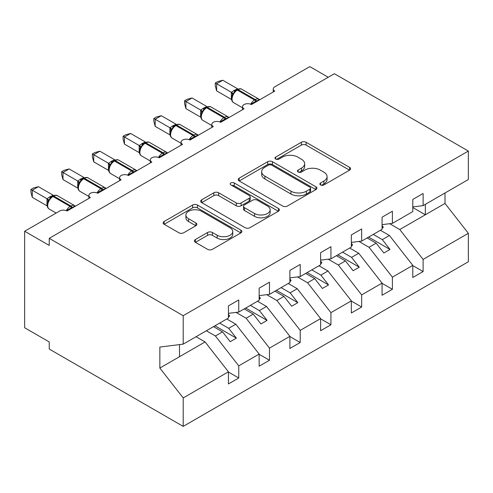<?xml version="1.0" encoding="UTF-8"?>
<svg xmlns="http://www.w3.org/2000/svg" width="493" height="493" viewBox="0 0 493 493"><rect width="100%" height="100%" fill="white"/><g stroke="black" fill="none" stroke-linecap="round" stroke-linejoin="round"><path stroke-width="0.74" d="M320.561 184.949A2.391 1.38 0 0 0 323.938 184.949L349.574 170.147A3.414 1.972 0 0 0 350.572 168.754A3.414 1.972 0 0 0 349.574 167.361L306.141 142.286A3.414 1.972 0 0 0 301.315 142.286L275.679 157.088A2.391 1.38 0 0 0 274.983 158.062A2.391 1.38 0 0 0 275.679 159.036A2.391 1.38 0 0 0 279.056 159.036L282.378 157.119A10.92 6.304 0 0 1 297.821 157.119L301.439 159.208A10.92 6.304 0 0 1 304.637 163.67A10.92 6.304 0 0 1 301.439 168.125L298.123 170.042A2.391 1.38 0 0 0 297.421 171.016A2.391 1.38 0 0 0 298.123 171.989A2.391 1.38 0 0 0 301.5 171.989L304.816 170.073A10.92 6.304 0 0 1 320.259 170.073L323.876 172.168A10.92 6.304 0 0 1 327.075 176.623A10.92 6.304 0 0 1 323.876 181.079L320.561 182.995A2.391 1.38 0 0 0 319.858 183.969A2.391 1.38 0 0 0 320.561 184.949L320.561 182.995M195.394 239.518A3.414 1.972 0 0 0 194.396 240.911A3.414 1.972 0 0 0 195.394 242.303L207.578 249.341A3.414 1.972 0 0 0 212.403 249.341L240.874 232.899A3.414 1.972 0 0 0 241.872 231.507A3.414 1.972 0 0 0 240.874 230.114L197.446 205.039A3.414 1.972 0 0 0 192.615 205.039L164.144 221.48A3.414 1.972 0 0 0 163.146 222.873A3.414 1.972 0 0 0 164.144 224.266L178.867 232.764A3.414 1.972 0 0 0 183.692 232.764L195.875 225.726A3.414 1.972 0 0 0 196.873 224.333A3.414 1.972 0 0 0 195.875 222.941L188.579 218.726A9.127 5.269 0 0 1 185.904 215.003A9.127 5.269 0 0 1 191.537 210.135A9.127 5.269 0 0 1 201.483 211.275L230.077 227.784A9.127 5.269 0 0 1 232.751 231.507A9.127 5.269 0 0 1 227.119 236.375A9.127 5.269 0 0 1 217.166 235.235L212.403 232.486A3.414 1.972 0 0 0 207.578 232.486L195.394 239.518L195.394 242.303M412.795 206.912L423.117 205.624L468.35 179.514L468.35 151.055L334.377 73.71L49.232 238.341L49.232 245.434L24.65 231.242L59.678 211.016A5.213 3.013 0 0 1 67.054 211.016L90.404 197.539A5.213 3.013 0 0 1 88.882 195.407A5.213 3.013 0 0 1 92.099 192.627A5.213 3.013 0 0 1 97.78 193.281L121.136 179.797A5.213 3.013 0 0 1 119.608 177.665A5.213 3.013 0 0 1 122.825 174.886A5.213 3.013 0 0 1 128.507 175.539L151.862 162.055A5.213 3.013 0 0 1 150.334 159.929A5.213 3.013 0 0 1 153.551 157.144A5.213 3.013 0 0 1 159.233 157.797L182.589 144.313A5.213 3.013 0 0 1 181.06 142.187A5.213 3.013 0 0 1 184.277 139.408A5.213 3.013 0 0 1 189.959 140.061L213.315 126.578A5.213 3.013 0 0 1 211.787 124.446A5.213 3.013 0 0 1 215.003 121.666A5.213 3.013 0 0 1 220.691 122.319L244.041 108.836A5.213 3.013 0 0 1 242.513 106.71A5.213 3.013 0 0 1 245.736 103.924A5.213 3.013 0 0 1 251.418 104.578L274.767 91.094A5.213 3.013 180 0 1 273.239 88.968A5.213 3.013 180 0 1 274.767 86.836L309.795 66.617L328.233 77.259M468.35 151.055L183.205 315.686L49.232 238.341M282.618 206.019A3.414 1.972 0 0 0 287.444 206.019L315.914 189.577A3.414 1.972 0 0 0 316.913 188.184A3.414 1.972 0 0 0 315.914 186.792L272.481 161.716A3.414 1.972 0 0 0 267.656 161.716L239.185 178.158A3.414 1.972 0 0 0 238.187 179.551A3.414 1.972 0 0 0 239.185 180.943L282.618 206.019M231.815 185.46A2.391 1.38 0 0 1 234.243 185.799L234.243 182.958L278.397 208.453A3.414 1.972 0 0 1 279.395 209.845A3.414 1.972 0 0 1 278.397 211.238L249.926 227.68A3.414 1.972 0 0 1 245.095 227.68L201.668 202.605L201.668 199.819A3.414 1.972 0 0 0 200.669 201.212A3.414 1.972 0 0 0 201.668 202.605M201.668 199.819L213.851 192.781A3.414 1.972 0 0 1 218.676 192.781L236.289 202.95A3.414 1.972 0 0 0 241.114 202.95L249.199 198.285A3.414 1.972 0 0 0 250.197 196.892A3.414 1.972 0 0 0 249.199 195.499L230.86 184.912A2.391 1.38 0 0 1 230.163 183.938A2.391 1.38 0 0 1 231.636 182.663A2.391 1.38 0 0 1 234.243 182.958M183.205 315.686L183.205 344.139L228.432 318.028L228.432 305.894L238.754 299.935L238.754 312.069L228.432 313.351M238.754 312.069L259.158 300.286L259.158 288.152L269.486 282.193L269.486 294.327L259.158 295.615M269.486 294.327L289.884 282.551L289.884 270.411L300.212 264.451L300.212 276.585L289.884 277.873M300.212 276.585L320.616 264.809L320.616 252.675L330.939 246.71L330.939 258.85L320.616 260.131M330.939 258.85L351.343 247.067L351.343 234.933L361.665 228.974L361.665 241.108L351.343 242.396M361.665 241.108L382.069 229.325L382.069 217.191L392.391 211.232L392.391 223.366L382.069 224.654M228.432 372.03L238.754 377.989L238.754 365.855L259.158 354.079L235.808 324.203L226.774 318.983M206.37 330.766L215.404 335.98L238.754 365.855M259.158 354.288L269.486 360.247L269.486 348.113L289.884 336.337L266.534 306.461L257.5 301.248M236.024 312.408L246.13 318.244L269.486 348.113M289.884 336.553L300.212 342.512L300.212 330.378L320.616 318.595L297.261 288.719L288.226 283.506M266.756 294.666L276.856 300.502L300.212 330.378M320.616 318.811L330.939 324.77L330.939 312.636L351.343 300.853L327.987 270.984L318.953 265.764M297.482 276.924L307.583 282.76L330.939 312.636M351.343 301.069L361.665 307.028L361.665 294.894L382.069 283.118L358.713 253.242L349.679 248.028M328.209 259.189L338.315 265.018L361.665 294.894M382.069 283.327L392.391 289.292L392.391 277.152L412.795 265.376L412.795 277.51L423.117 271.551L423.117 259.417L468.35 233.3L468.35 261.758L183.205 426.383L49.232 349.038L49.232 341.945L24.65 327.753L24.65 231.242M358.935 241.447L369.041 247.283L392.391 277.152M423.117 205.624L423.117 193.49L412.795 199.455L412.795 211.589L392.391 223.366M412.795 265.591L423.117 271.551M389.661 223.705L399.768 229.541L423.117 259.417M183.205 344.139L159.849 347.054L159.849 368.055L205.082 341.945L196.048 336.725M205.082 341.945L228.432 371.814L228.432 383.948L238.754 377.989M269.486 360.247L259.158 366.213L259.158 354.079M300.212 342.512L289.884 348.471L289.884 336.337M330.939 324.77L320.616 330.729L320.616 318.595M361.665 307.028L351.343 312.993L351.343 300.853M392.391 289.292L382.069 295.252L382.069 283.118M159.849 368.055L183.205 397.931L228.432 371.814M183.205 397.931L183.205 426.383M215.404 335.98L222.534 331.863L230.219 341.692L236.363 338.149L228.678 328.32L235.808 324.203M213.5 326.649L222.534 331.863M219.644 323.1L228.678 328.32M246.13 318.244L253.26 314.127L260.945 323.956L267.089 320.407L259.404 310.578L266.534 306.461M244.226 308.908L253.26 314.127M250.37 305.364L259.404 310.578M276.856 300.502L283.986 296.385L291.671 306.215L297.815 302.665L290.13 292.836L297.261 288.719M274.952 291.172L283.986 296.385M281.096 287.622L290.13 292.836M307.583 282.76L314.713 278.644L322.397 288.473L328.541 284.923L320.857 275.1L327.987 270.984M305.678 273.43L314.713 278.644M311.822 269.881L320.857 275.1M338.315 265.018L345.439 260.908L353.124 270.731L359.268 267.188L351.589 257.358L358.713 253.242M336.405 255.688L345.439 260.908M342.555 252.139L351.589 257.358M369.041 247.283L376.171 243.166L383.85 252.995L390 249.446L382.315 239.616L389.445 235.5L412.795 265.376M367.137 237.946L376.171 243.166M373.281 234.403L382.315 239.616M389.445 235.5L380.411 230.286M399.768 229.541L445 203.424L468.35 233.3M412.795 207.541L425.33 214.782L425.33 204.349M445 192.997L445 203.424M179.514 356.704L179.514 344.601M368.61 237.096L390 249.446M337.884 254.838L359.268 267.188M307.157 272.58L328.541 284.923M276.425 290.315L297.815 302.665M245.699 308.057L267.089 320.407M214.973 325.799L236.363 338.149M321.516 185.282L323.876 183.92A10.92 6.304 0 0 0 327.075 179.464L327.075 176.623M304.637 163.67L304.637 166.505A10.92 6.304 0 0 1 301.439 170.966L299.072 172.328M349.531 170.171L306.141 145.121A3.414 1.972 0 0 0 301.315 145.121L276.635 159.375M315.871 189.602L272.481 164.557A3.414 1.972 0 0 0 267.656 164.557L239.234 180.968M309.881 189.158A2.391 1.38 0 0 0 310.584 188.184A2.391 1.38 0 0 0 309.881 187.211L271.76 165.198A2.391 1.38 0 0 0 268.383 165.198L264.883 167.219A10.92 6.304 0 0 0 261.684 171.675A10.92 6.304 0 0 0 264.883 176.137L290.944 191.179A10.92 6.304 0 0 0 306.387 191.179L309.881 189.158L309.881 191.999A2.391 1.38 0 0 0 310.584 191.025L310.584 188.184M261.684 171.675L261.684 174.516A10.92 6.304 0 0 0 264.883 178.971L264.883 176.137M309.881 191.999L306.387 194.02A10.92 6.304 0 0 1 290.944 194.02L264.883 178.971M201.711 202.629L213.851 195.622L213.851 192.781M250.197 196.892L250.197 199.733A3.414 1.972 0 0 1 249.199 201.126L241.114 205.791A3.414 1.972 0 0 1 236.289 205.791L218.676 195.622A3.414 1.972 0 0 0 213.851 195.622M234.243 185.799L278.348 211.269M254.567 213.506A9.127 5.269 0 0 0 264.513 214.646A9.127 5.269 0 0 0 270.152 209.778A9.127 5.269 0 0 0 267.477 206.049L257.401 200.238A3.414 1.972 0 0 0 252.576 200.238L244.497 204.903A3.414 1.972 0 0 0 243.493 206.296A3.414 1.972 0 0 0 244.497 207.689L254.567 213.506L254.567 216.341A9.127 5.269 0 0 0 264.513 217.487A9.127 5.269 0 0 0 270.152 212.619L270.152 209.778M243.493 206.296L243.493 209.131A3.414 1.972 0 0 0 244.497 210.529L244.497 207.689M254.567 216.341L244.497 210.529M232.751 231.507L232.751 234.348A9.127 5.269 0 0 1 227.119 239.216A9.127 5.269 0 0 1 217.166 238.076L212.403 235.321A3.414 1.972 0 0 0 207.578 235.321L195.438 242.334M185.904 215.003L185.904 217.838A9.127 5.269 0 0 0 188.579 221.567L188.579 218.726M195.832 225.757L188.579 221.567M240.831 232.93L197.446 207.88A3.414 1.972 0 0 0 192.615 207.88L164.194 224.29M382.069 225.529L383.295 227.261L382.069 227.969M383.295 227.261L382.069 228.524M251.461 104.553L251.196 103.881L256.391 101.01C257.962 100.399 258.874 99.826 259.127 99.309M216.63 90.885L215.281 85.844L215.281 83.009L216.63 83.785L222.781 80.236L237.614 88.802L233.805 90.576L231.464 92.351L216.63 83.785L216.63 90.885L231.353 99.383L231.353 92.283M237.213 89.553C239.308 88.598 240.843 88.506 241.816 89.27A7.475 4.314 120 0 0 238.082 89.64A1.738 1.004 -120 0 0 237.213 89.553L234.28 91.821L233.509 93.67L232.289 95.026C231.051 98.865 231.488 101.404 233.608 102.643L242.513 107.788M233.509 93.67L231.464 92.351M215.281 83.009L217.74 81.591L222.781 80.236M351.343 243.271L352.569 244.996L351.343 245.711M352.569 244.996L351.343 246.266M320.616 261.013L321.843 262.738L320.616 263.447M321.843 262.738L320.616 264.008M289.884 278.748L291.116 280.48L289.884 281.189M291.116 280.48L289.884 281.743M259.158 296.49L260.39 298.222L259.158 298.931M260.39 298.222L259.158 299.485M220.735 122.295L220.47 121.623L225.665 118.751C227.236 118.135 228.148 117.568 228.395 117.044M185.904 108.62L184.555 103.585L184.555 100.745L185.904 101.527L192.054 97.978L206.887 106.543L203.079 108.318L200.737 110.093L185.904 101.527L185.904 108.62L200.626 117.124L200.626 110.025M206.487 107.295C208.576 106.34 210.117 106.248 211.09 107.012A7.475 4.314 120 0 0 207.356 107.382A1.738 1.004 -120 0 0 206.487 107.295L203.547 109.557L202.777 111.412L201.563 112.768C200.324 116.601 200.762 119.14 202.882 120.384L211.787 125.524M202.777 111.412L200.737 110.093M184.555 100.745L187.013 99.327L192.054 97.978M190.002 140.03L189.743 139.365L194.938 136.493C196.51 135.877 197.422 135.31 197.668 134.786M155.178 126.362L153.828 121.321L153.828 118.486L155.178 119.269L161.322 115.719L176.161 124.279L172.353 126.06L170.011 127.829L155.178 119.269L155.178 126.362L169.9 134.86L169.9 127.767M175.754 125.037C177.85 124.082 179.384 123.983 180.364 124.754A7.475 4.314 120 0 0 176.623 125.123A1.738 1.004 -120 0 0 175.754 125.037L172.821 127.299L172.051 129.154L170.837 130.503C169.598 134.343 170.036 136.881 172.149 138.12L181.06 143.266M172.051 129.154L170.011 127.829M153.828 118.486L156.281 117.069L161.322 115.719M159.276 157.772L159.011 157.107L164.212 154.235C165.784 153.619 166.696 153.052 166.942 152.528M124.452 144.104L123.102 139.063L123.102 136.228L124.452 137.005L130.596 133.461L145.429 142.021L142.36 143.377L139.285 145.571L124.452 137.005L124.452 144.104L139.174 152.602L139.174 145.509M145.028 142.773C147.124 141.818 148.658 141.725 149.638 142.489A7.475 4.314 120 0 0 145.897 142.859A1.738 1.004 -120 0 0 145.028 142.773L142.095 145.041L141.325 146.889L140.111 148.245C138.872 152.084 139.309 154.623 141.423 155.862L150.334 161.008M141.325 146.889L139.285 145.571M123.102 136.228L125.555 134.811L130.596 133.461M128.55 175.514L128.285 174.842L133.486 171.971C135.057 171.361 135.969 170.788 136.216 170.264M93.725 161.846L92.376 156.805L92.376 153.97L93.725 154.747L99.869 151.197L114.703 159.763L111.634 161.112L108.552 163.312L93.725 154.747L93.725 161.846L108.448 170.344L108.448 163.245M114.302 160.515C116.397 159.559 117.932 159.467 118.912 160.231A7.475 4.314 120 0 0 115.171 160.601A1.738 1.004 -120 0 0 114.302 160.515L111.369 162.782L110.598 164.631L109.384 165.987C108.146 169.826 108.583 172.365 110.697 173.604L119.608 178.743M110.598 164.631L108.552 163.312M92.376 153.97L94.829 152.553L99.869 151.197M228.432 314.232L229.664 315.958L228.432 316.666M229.664 315.958L228.432 317.227M97.824 193.256L97.559 192.584L102.76 189.713C104.331 189.096 105.237 188.529 105.49 188.006M62.999 179.581L61.65 174.54L61.65 171.706L62.999 172.488L69.143 168.939L83.976 177.505L80.168 179.279L77.826 181.054L62.999 172.488L62.999 179.581L77.721 188.086L77.721 180.986M83.576 178.256C85.671 177.301 87.206 177.203 88.179 177.973A7.475 4.314 120 0 0 84.445 178.343A1.738 1.004 -120 0 0 83.576 178.256L80.642 180.518L79.872 182.373L78.652 183.729C77.413 187.562 77.857 190.101 79.971 191.346L88.882 196.485M79.872 182.373L77.826 181.054M61.65 171.706L64.102 170.288L69.143 168.939M67.097 210.992L66.832 210.326L72.027 207.454C73.605 206.838 74.511 206.271 74.763 205.747M32.273 197.323L30.917 192.282L30.917 189.448L32.273 190.23L38.417 186.681L53.25 195.24L49.442 197.021L47.1 198.79L32.273 190.23L32.273 197.323L46.995 205.821L46.995 198.728M52.85 195.998C54.945 195.043 56.479 194.945 57.453 195.709A7.475 4.314 120 0 0 53.719 196.085A1.738 1.004 -120 0 0 52.85 195.998L49.916 198.26L49.146 200.115L47.926 201.464C46.687 205.304 47.125 207.843 49.245 209.081L56.14 213.062M49.146 200.115L47.1 198.79M30.917 189.448L33.376 188.03L38.417 186.681M323.876 183.92L323.876 181.079M298.123 171.989L298.123 170.042M301.439 170.966L301.439 168.125M275.679 159.036L275.679 157.088M301.315 145.121L301.315 142.286M306.141 145.121L306.141 142.286M349.574 170.147L349.574 167.361M239.185 180.943L239.185 178.158M267.656 164.557L267.656 161.716M272.481 164.557L272.481 161.716M315.914 189.577L315.914 186.792M290.944 194.02L290.944 191.179M306.387 194.02L306.387 191.179M218.676 195.622L218.676 192.781M236.289 205.791L236.289 202.95M241.114 205.791L241.114 202.95M249.199 201.126L249.199 198.285M278.397 211.238L278.397 208.453M207.578 235.321L207.578 232.486M212.403 235.321L212.403 232.486M217.166 238.076L217.166 235.235M195.875 225.726L195.875 222.941M164.144 224.266L164.144 221.48M192.615 207.88L192.615 205.039M197.446 207.88L197.446 205.039M240.874 232.899L240.874 230.114M256.619 101.576A3.827 2.206 60 0 1 256.391 101.01A1.738 1.004 -120 0 0 255.288 99.574A7.475 4.314 -60 0 1 259.022 99.204L259.756 99.765M250.66 104.22A7.475 4.314 -60 0 1 254.548 99.999L255.288 99.574L238.082 89.64L237.343 90.065A7.475 4.314 120 0 0 232.061 99.222A7.475 4.314 120 0 0 233.608 102.643M236.474 89.979A1.738 1.004 60 0 1 237.343 90.065L254.548 99.999A1.738 1.004 60 0 1 255.657 101.435A3.827 2.206 60 0 0 255.879 102.002M235.666 90.521A3.827 2.206 60 0 1 234.545 90.151M235.149 90.94A3.827 2.206 60 0 1 233.805 90.576M232.283 95.05A3.827 2.773 18 0 0 231.34 92.333M225.886 119.318A3.827 2.206 60 0 1 225.665 118.751A1.738 1.004 -120 0 0 224.561 117.316A7.475 4.314 -60 0 1 228.296 116.946L229.029 117.5M219.933 121.956A7.475 4.314 -60 0 1 223.822 117.741L224.561 117.316L207.356 107.382L206.616 107.807A7.475 4.314 120 0 0 201.329 116.958A7.475 4.314 120 0 0 202.882 120.384M205.747 107.721A1.738 1.004 60 0 1 206.616 107.807L223.822 117.741A1.738 1.004 60 0 1 224.931 119.177A3.827 2.206 60 0 0 225.153 119.744M204.94 108.263A3.827 2.206 60 0 1 203.819 107.893M204.422 108.682A3.827 2.206 60 0 1 203.079 108.318M201.551 112.792A3.827 2.773 18 0 0 200.614 110.075M195.16 137.054A3.827 2.206 60 0 1 194.938 136.493A1.738 1.004 -120 0 0 193.835 135.057A7.475 4.314 -60 0 1 197.57 134.688L198.303 135.242M189.207 139.698A7.475 4.314 -60 0 1 193.096 135.483L193.835 135.057L176.623 125.123L175.89 125.549A7.475 4.314 120 0 0 170.603 134.7A7.475 4.314 120 0 0 172.149 138.12M175.021 125.462A1.738 1.004 60 0 1 175.89 125.549L193.096 135.483A1.738 1.004 60 0 1 194.199 136.918A3.827 2.206 60 0 0 194.427 137.479M174.214 125.998A3.827 2.206 60 0 1 173.092 125.635M173.696 126.424A3.827 2.206 60 0 1 172.353 126.06M170.824 130.528A3.827 2.773 18 0 0 169.888 127.816M164.434 154.796A3.827 2.206 60 0 1 164.212 154.235A1.738 1.004 -120 0 0 163.109 152.793A7.475 4.314 -60 0 1 166.844 152.423L167.577 152.984M158.481 157.44A7.475 4.314 -60 0 1 162.37 153.224L163.109 152.793L145.897 142.859L145.164 143.284A7.475 4.314 120 0 0 139.876 152.442A7.475 4.314 120 0 0 141.423 155.862M144.295 143.198A1.738 1.004 60 0 1 145.164 143.284L162.37 153.224A1.738 1.004 60 0 1 163.473 154.66A3.827 2.206 60 0 0 163.694 155.221M143.481 143.74A3.827 2.206 60 0 1 142.36 143.377M142.97 144.166A3.827 2.206 60 0 1 141.627 143.802M140.098 148.27A3.827 2.773 18 0 0 139.155 145.552M133.708 172.538A3.827 2.206 60 0 1 133.486 171.971A1.738 1.004 -120 0 0 132.377 170.535A7.475 4.314 -60 0 1 136.117 170.165L136.851 170.72M127.755 175.175A7.475 4.314 -60 0 1 131.643 170.96L132.377 170.535L115.171 160.601L114.438 161.026A7.475 4.314 120 0 0 109.15 170.184A7.475 4.314 120 0 0 110.697 173.604M113.569 160.94A1.738 1.004 60 0 1 114.438 161.026L131.643 170.96A1.738 1.004 60 0 1 132.746 172.396A3.827 2.206 60 0 0 132.968 172.963M112.755 161.482A3.827 2.206 60 0 1 111.634 161.112M112.244 161.901A3.827 2.206 60 0 1 110.9 161.538M109.372 166.012A3.827 2.773 18 0 0 108.429 163.294M102.982 190.28A3.827 2.206 60 0 1 102.76 189.713A1.738 1.004 -120 0 0 101.65 188.277A7.475 4.314 -60 0 1 105.391 187.907L106.124 188.462M97.029 192.917A7.475 4.314 -60 0 1 100.917 188.702L101.65 188.277L84.445 178.343L83.705 178.768A7.475 4.314 120 0 0 78.424 187.919A7.475 4.314 120 0 0 79.971 191.346M82.836 178.682A1.738 1.004 60 0 1 83.705 178.768L100.917 188.702A1.738 1.004 60 0 1 102.02 190.138A3.827 2.206 60 0 0 102.242 190.705M82.029 179.218A3.827 2.206 60 0 1 80.907 178.854M81.511 179.643A3.827 2.206 60 0 1 80.168 179.279M78.646 183.753A3.827 2.773 18 0 0 77.703 181.036M72.255 208.015A3.827 2.206 60 0 1 72.027 207.454A1.738 1.004 -120 0 0 70.924 206.019A7.475 4.314 -60 0 1 74.665 205.649L75.398 206.203M66.296 210.659A7.475 4.314 -60 0 1 70.185 206.444L70.924 206.019L53.719 196.085L52.979 196.51A7.475 4.314 120 0 0 47.698 205.661A7.475 4.314 120 0 0 49.245 209.081M52.11 196.424A1.738 1.004 60 0 1 52.979 196.51L70.185 206.444A1.738 1.004 60 0 1 71.294 207.88A3.827 2.206 60 0 0 71.516 208.44M51.303 196.96A3.827 2.206 60 0 1 50.181 196.596M50.785 197.385A3.827 2.206 60 0 1 49.442 197.021M47.92 201.489A3.827 2.773 18 0 0 46.977 198.778M242.513 109.717L242.513 106.71M273.239 91.975L273.239 88.968M211.787 127.459L211.787 124.446M181.06 145.195L181.06 142.187M150.334 162.936L150.334 159.929M119.608 180.678L119.608 177.665M88.882 198.42L88.882 195.407M241.816 89.27L259.022 99.204M211.09 107.012L228.296 116.946M180.364 124.754L197.57 134.688M149.638 142.489L166.844 152.423M118.912 160.231L136.117 170.165M88.179 177.973L105.391 187.907M57.453 195.709L74.665 205.649"/></g></svg>
